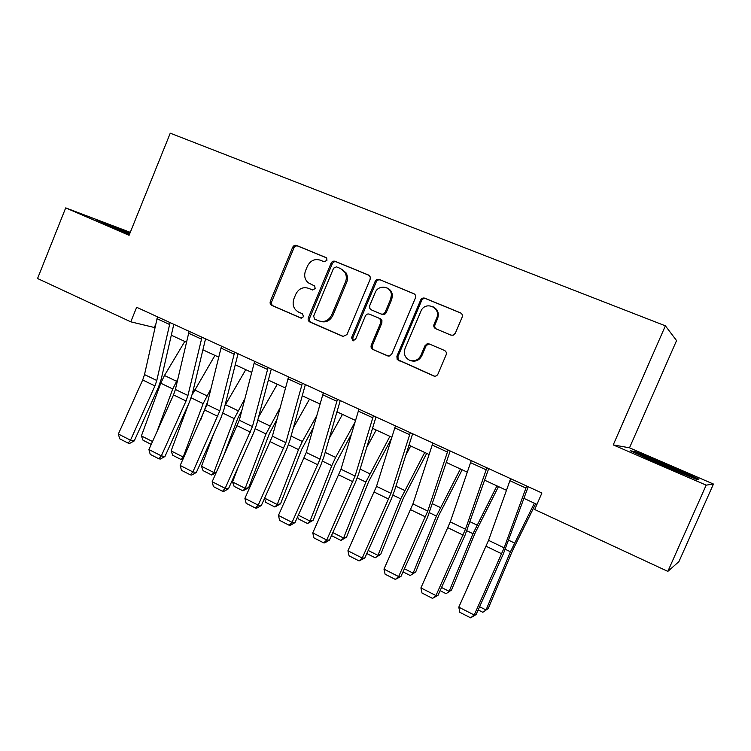 <?xml version="1.0" encoding="UTF-8"?>
<svg xmlns="http://www.w3.org/2000/svg" width="751" height="751" viewBox="0 0 751 751"><rect width="100%" height="100%" fill="white"/><g stroke="black" fill="none" stroke-linecap="round" stroke-linejoin="round"><path stroke-width="1.13" d="M326.92 260.419L326.723 258.194L325.859 257.499L296.598 245.464C294.871 244.967 293.547 245.596 292.637 247.351L270.351 301.264C269.769 303.141 270.257 304.53 271.806 305.422L300.766 318.039L303.507 316.744L302.484 313.796L298.598 312.116C293.594 309.196 292.036 304.737 293.923 298.738L295.791 294.223C298.738 288.609 303 286.638 308.586 288.318L312.378 289.924L315.195 288.628L314.66 286.009L308.098 282.714C304.718 279.475 303.864 275.476 305.544 270.717L307.422 266.192C310.379 260.55 314.66 258.541 320.273 260.165L324.085 261.742L326.92 260.419M450.938 335.115L453.2 335.199L455.322 333.228L462.118 317.241C462.757 315.242 462.184 313.768 460.419 312.82L424.897 298.213C423.104 297.668 421.696 298.241 420.682 299.94L396.894 356.256L397.185 359.532L433.59 375.932C435.496 376.533 436.951 375.922 437.946 374.092L446.122 354.866C446.751 352.876 446.188 351.402 444.432 350.426L429.243 343.958L427.009 343.874L424.925 345.817L420.907 355.298C418.448 359.936 414.796 361.653 409.952 360.433C404.996 357.992 403.362 354.012 405.052 348.464L421.358 310.172C426.596 300.747 441.297 308.285 436.669 318.114L434.031 324.319C433.411 326.3 433.965 327.765 435.702 328.722L450.938 335.115M613.229 444.911L706.175 485.146L667.836 571.389L678.932 561.598L713.45 484.048L629.498 447.812L676.567 340.579L665.377 325.821L613.229 444.911L629.498 447.812M130.28 232.341L65.703 207.886L129.078 235.316L170.252 133.18L665.377 325.821M65.703 207.886L37.55 278.508L130.768 321.822L154.978 327.652M667.836 571.389L534.721 509.535L541.903 493.003L136.663 307.281L130.768 321.822M370.13 279.306L370.262 276.959L368.553 275.044L335.134 261.31C333.36 260.794 332.008 261.423 331.069 263.207L308.37 317.786C307.769 319.682 308.276 321.09 309.872 322.01L343.047 336.457L346.99 334.561L370.13 279.306M379.33 279.475L413.773 293.641C415.444 294.523 416.007 295.932 415.463 297.856L391.769 354.021L389.591 355.983L387.535 355.852L372.881 349.468C371.21 348.52 370.684 347.075 371.294 345.131L380.776 322.592L380.832 320.02L379.18 318.274L369.52 314.171C367.699 313.618 366.31 314.237 365.352 316.03L355.561 339.377L352.82 340.719L351.571 337.64L375.153 281.381C376.11 279.579 377.5 278.95 379.33 279.475L414.383 293.979M706.175 485.146L713.45 484.048M171.303 335.209L186.464 342.221M202.901 349.825L218.691 357.129M235.241 364.789L251.679 372.393M268.351 380.109L285.455 388.023M302.249 395.796L320.057 404.029M336.964 411.858L355.505 420.438M372.534 428.314L391.825 437.242M408.985 445.183L429.074 454.477M446.347 462.466L467.263 472.144M484.667 480.199L506.446 490.272M523.963 498.382L536.956 504.39M155.786 324.028L154.415 327.389M129.989 233.082L95.903 219.667L129.463 234.378M698.89 479.129L668.352 465.338L635.027 451.539L630.465 450.816L661.171 464.756L696.318 479.288L698.89 479.129M634.633 452.431L635.027 451.539M668.061 466.005L668.352 465.338M309.44 288.656L312.716 290.036M326.319 257.771L297.875 246.075C296.147 245.577 294.833 246.206 293.913 247.952L271.693 301.714C271.111 303.592 271.59 304.972 273.148 305.864L301.386 318.171M369.135 275.373L336.326 261.883C334.552 261.367 333.2 261.996 332.271 263.77L309.619 318.199C309.027 320.095 309.525 321.503 311.121 322.414L343.705 336.608M336.439 266.849L333.594 268.163L313.627 316.133L314.66 319.081L318.706 320.846C324.357 322.601 328.685 320.649 331.698 314.979L345.451 282.038C346.774 278.621 346.587 275.392 344.897 272.35L340.513 268.529L336.439 266.849M320.057 321.306C325.652 322.977 329.933 321.015 332.9 315.411L331.698 314.979M341.686 269.074L346.061 272.895C347.751 275.927 347.929 279.147 346.615 282.554L332.9 315.411M388.389 356.087L372.881 349.468M369.52 314.171L380.269 318.696L381.921 320.442L381.855 323.005L372.402 345.479C371.792 347.422 372.318 348.858 373.989 349.806M380.419 280.01C378.598 279.475 377.209 280.114 376.251 281.907L352.726 338.016L353.477 340.823M390.633 299.142L391.374 295.068C391.393 286.037 378.251 284.169 375.143 292.693L369.745 305.563L369.839 308.473L371.323 309.853L380.992 313.946C382.832 314.5 384.23 313.871 385.197 312.069L390.633 299.142L391.693 299.621L392.426 295.556C392.125 291.951 390.398 289.454 387.253 288.074M380.992 313.946L382.081 314.378C383.911 314.932 385.31 314.312 386.267 312.519L385.197 312.069M391.693 299.621L386.267 312.519M433.139 306.83C437.786 309.337 439.288 313.233 437.617 318.546L434.989 324.742C434.378 326.629 434.876 328.065 436.5 329.06M410.581 360.63L410.966 360.743C415.801 361.963 419.443 360.255 421.893 355.627L420.907 355.298M429.703 344.155L427.986 344.23L425.901 346.173L421.893 355.627M461.039 313.158L425.873 298.701C424.08 298.156 422.682 298.729 421.668 300.419L397.936 356.575L398.237 359.851L434.472 376.167M151.242 444.404L143.047 440.255L141.395 435.927L160.77 383.198L164.46 375.491L184.812 341.452M157.006 431.59L172.749 388.971L177.893 378.786M141.395 435.927L152.528 441.541M170.055 322.583L156.781 380.494L154.941 385.92L130.496 440.189L134.26 440.903L158.555 386.962L161.305 378.88L173.8 324.301M157.494 316.828L144.511 374.58L142.69 379.987L118.358 434.012L130.496 440.189L128.168 443.128L119.691 438.8L118.358 434.012M134.26 440.903L129.679 443.4L128.168 443.128M183 459.19L181.169 459.556L172.739 455.284L171.115 450.929L188.51 404.169M192.031 394.951L214.955 355.401M171.115 450.929L183.188 457.03L203.145 403.625L210.834 389.018M181.169 459.556L183.188 457.03L184.014 456.946M207.886 401.015L200.742 419.771M216.157 472.867L211.707 475.017L203.089 470.652L201.493 466.277L213.622 434.05M224.953 405.568L245.774 369.661M201.493 466.277L213.838 472.51L234.228 418.607L244.864 398.743M211.707 475.017L213.838 472.51L216.476 472.154M241.869 410.356L237.748 418.438L222.334 459.133M232.557 481.964L245.173 488.338L248.647 487.746L242.939 490.825L234.124 486.366L232.557 481.964L238.236 467.056M258.597 416.955L277.288 384.24M242.939 490.825L245.173 488.338L266.014 433.928L280.114 407.746M276.941 419.433L269.374 433.665L248.647 487.746M201.972 337.208L187.938 395.505L186.051 400.978L161.334 455.876L164.948 456.505L189.505 401.945L192.331 393.787L205.539 338.851M189.121 331.322L175.387 389.459L173.519 394.913L148.914 449.558L161.334 455.876L158.902 458.805L150.219 454.374L148.914 449.558M164.948 456.505L160.348 459.039L158.902 458.805M234.65 352.181L219.818 410.863L192.885 471.919L196.34 472.454L221.179 417.265L224.08 409.042L238.039 353.74M221.489 346.155L206.985 404.676L180.174 465.46L192.885 471.919L190.341 474.839L181.46 470.314L180.174 465.46M196.34 472.454L191.73 475.045L190.341 474.839M268.098 367.521L252.449 426.587L225.169 488.347L228.464 488.779L253.585 432.951L256.56 424.644L271.299 368.985M254.627 361.344L239.306 420.25L212.167 481.729L225.169 488.347L222.512 491.248L213.425 486.62L212.167 481.729M228.464 488.779L223.836 491.417L222.512 491.248M293.331 427.929L309.506 399.156M264.634 498.157L277.232 504.522L298.522 449.605L302.353 441.485L316.734 415.716M274.866 506.991L277.232 504.522L280.545 503.827L274.866 506.991L265.854 502.428L264.493 498.486M313.383 427.497L301.724 449.239L280.545 503.827M302.362 383.217L285.849 442.677L258.222 505.151L261.339 505.479L286.751 448.995L289.811 440.612L305.357 384.587M288.562 376.889L272.397 436.2L244.91 498.382L258.222 505.151L255.443 508.052L246.14 503.311L244.91 498.382M261.339 505.479L256.701 508.174L255.443 508.052M129.688 233.824L108.811 225.76M102.634 222.85L129.763 233.636M686.395 475.186L666.644 465.864L642.809 456.42M633.703 452.29L667.968 465.958L697.303 479.232M329.304 438.218L342.465 414.402M298.335 515.177L310.032 521.081L331.801 465.639L335.65 457.415L354.96 422.24M307.535 523.531L310.032 521.081L313.167 520.274L307.535 523.531L298.316 518.866L297.612 516.772M351.43 434.097L334.824 465.179L313.167 520.274M366.704 447.465L376.185 430.004M332.843 532.6L343.592 538.035L365.85 482.058L389.9 436.35M340.963 540.457L343.592 538.035L346.558 537.106L340.963 540.457L331.501 535.585M391.412 438.593L368.694 481.485L346.558 537.106M405.803 455.162L410.703 445.972M368.187 550.455L377.941 555.374L400.715 498.861L424.737 452.468M375.181 557.777L377.941 555.374L380.729 554.332L375.181 557.777L366.807 553.543M426.709 453.379L403.371 498.176L380.729 554.332M392.257 294.139L391.562 295.162M337.462 399.307L320.048 459.161L292.064 522.367L295.002 522.583L320.705 465.423L323.85 456.974L340.241 400.583M323.315 392.82L306.277 452.515L278.433 515.43L292.064 522.367L289.163 525.249L279.635 520.396L278.433 515.43M295.002 522.583L290.346 525.334L289.163 525.249M373.425 415.791L355.082 476.031L326.732 539.997L329.464 540.1L355.486 482.255L358.715 473.721L375.988 416.965M358.931 409.145L340.973 469.234L312.763 532.891L326.732 539.997L323.7 542.87L313.946 537.894L312.763 532.891M329.464 540.1L324.798 542.907L323.7 542.87M410.299 432.689L390.98 493.332L362.245 558.059L364.779 558.049L391.102 499.49L394.425 490.872L412.628 433.749M395.439 425.873L376.514 486.357L347.929 550.783L362.245 558.059L359.072 560.922L349.084 555.824L347.929 550.783M364.779 558.049L359.072 560.922M404.413 568.751L413.116 573.144L436.406 516.068L460.41 468.971M410.215 575.51L415.707 571.971L410.215 575.51L403.015 571.868M462.165 469.788L438.866 515.261L415.707 571.971M448.103 450.018L427.76 511.046L398.64 576.571L400.959 576.43L427.61 517.148L450.178 450.966M432.867 443.034L412.937 503.912L383.977 569.108L398.64 576.571L395.336 579.415L385.094 574.186L383.977 569.108M400.959 576.43L395.336 579.415M441.541 587.498L449.136 591.328L472.98 533.698L496.937 485.878M446.085 593.675L451.52 590.023L446.085 593.675L440.124 590.662M498.476 486.582L475.223 532.769L451.52 590.023M486.883 467.789L465.47 529.22L435.955 595.552L438.049 595.28L465.019 535.256L488.694 468.615M471.252 460.626L450.271 521.898L420.917 587.902L435.955 595.552L432.501 598.378L421.996 593.018L420.917 587.902M438.049 595.28L432.501 598.378M479.607 606.724L486.038 609.972L510.445 551.769L534.365 503.189M482.837 612.281L488.216 608.526L482.837 612.281L478.171 609.925M535.66 503.79L512.473 550.699L488.216 608.526M526.676 486.019L504.146 547.855L474.219 615.013L476.068 614.6L503.377 553.816L528.216 486.723M510.633 478.669L488.554 540.345L458.795 607.165L474.219 615.013L470.614 617.82L459.837 612.328L458.795 607.165M476.068 614.6L470.614 617.82M309.834 288.816L308.586 288.318M273.148 305.864L271.806 305.422M271.693 301.714L270.351 301.264M293.913 247.952L292.637 247.351M297.875 246.075L296.598 245.464M343.442 336.57L342.869 336.392M311.121 322.414L309.872 322.01M309.619 318.199L308.37 317.786M332.271 263.77L331.069 263.207M336.326 261.883L335.134 261.31M346.615 282.554L345.451 282.038M388.201 356.058L387.535 355.852M372.402 345.479L371.294 345.131M381.855 323.005L380.776 322.592M380.269 318.696L379.18 318.274M352.726 338.016L351.571 337.64M376.251 281.907L375.153 281.381M434.989 324.742L434.031 324.319M437.617 318.546L436.669 318.114M425.901 346.173L424.925 345.817M434.397 376.157L433.59 375.932M399.56 360.949L398.518 360.64M397.936 356.575L396.894 356.256M421.583 300.597L420.598 300.118M425.873 298.701L424.897 298.213M160.77 383.198L172.749 388.971M164.46 375.491L176.447 381.226M156.781 380.494L144.511 374.58M154.941 385.92L142.69 379.987M169.529 324.46L156.978 318.696M191.148 397.833L203.145 403.625M194.622 389.919L206.872 395.786M222.84 413.116L234.228 418.607M225.46 404.676L237.983 410.675M255.284 428.755L266.014 433.928M257.753 420.138L269.806 425.901M187.938 395.505L175.387 389.459M186.051 400.978L173.519 394.913M201.428 339.105L188.576 333.209M219.818 410.863L206.985 404.676M217.874 416.383L205.061 410.177M234.077 354.096L220.925 348.06M252.449 426.587L239.306 420.25M250.459 432.154L237.335 425.808M267.506 369.445L254.035 363.259M288.478 444.761L298.522 449.605M291.069 436.078L302.353 441.485M285.849 442.677L272.397 436.2M283.803 448.3L270.369 441.795M301.742 385.16L287.952 378.823M322.47 461.142L331.801 465.639M325.183 452.402L335.65 457.415M357.279 477.927L365.85 482.058M360.114 469.131L369.736 473.731M392.933 495.116L400.715 498.861M395.899 486.254L404.629 490.431M320.048 459.161L306.277 452.515M317.945 464.831L304.193 458.166M336.814 401.259L322.686 394.773M355.082 476.031L340.973 469.234M352.914 481.757L338.823 474.942M372.759 417.763L358.274 411.116M390.98 493.332L376.514 486.357M388.746 499.105L374.308 492.121M409.605 434.679L394.754 427.854M429.469 512.726L436.406 516.068M432.576 503.808L440.368 507.535M427.76 511.046L412.937 503.912M425.47 516.885L410.675 509.722M447.38 452.018L432.154 445.024M466.925 530.779L472.98 533.698M470.164 521.795L476.969 525.052M465.47 529.22L450.271 521.898M463.114 535.106L447.943 527.765M486.132 469.807L470.511 462.635M505.32 549.291L510.445 551.769M508.709 540.251L514.473 543.001M504.146 547.855L488.554 540.345M501.715 553.797L486.16 546.268M525.888 488.056L509.863 480.706M346.061 272.895L344.897 272.35M381.921 320.442L380.832 320.02M392.426 295.556L391.374 295.068M427.986 344.23L427.009 343.874M398.237 359.851L397.185 359.532M421.668 300.419L420.682 299.94"/></g></svg>
